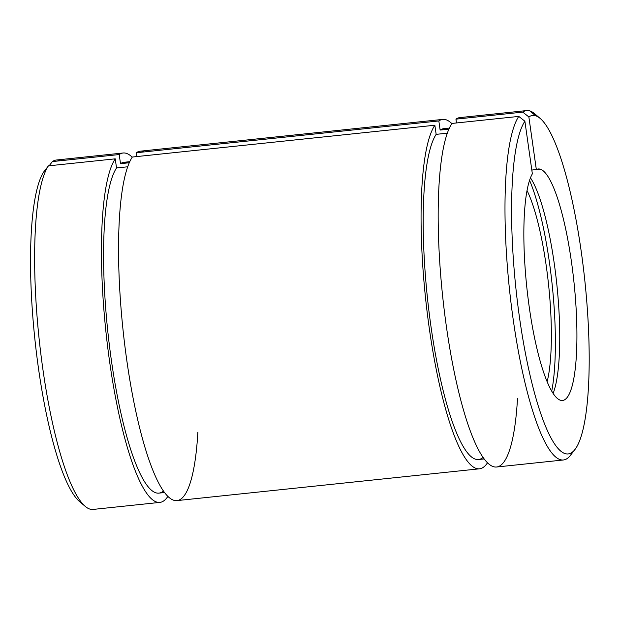 <?xml version="1.0" encoding="UTF-8"?>
<svg xmlns="http://www.w3.org/2000/svg" width="620" height="620" viewBox="0 0 620 620"><rect width="100%" height="100%" fill="white"/><g stroke="black" fill="none" stroke-linecap="round" stroke-linejoin="round"><path stroke-width="0.93" d="M526.675 110.569L459.862 117.599A175.669 35.797 84 0 0 455.94 119.149L522.753 112.127A175.669 35.797 -96 0 1 526.675 110.569A175.669 35.797 -96 0 1 529.782 110.887A175.669 35.797 84 0 0 522.753 112.127L528.86 116.924A170.175 34.681 -96 0 1 535.603 115.777L529.782 110.887L535.603 115.777A170.175 34.681 -96 0 1 540.159 118.42A170.175 34.681 -96 0 1 584.877 281.085A170.175 34.681 -96 0 1 574.965 449.5A170.175 34.681 -96 0 1 520.746 326.043A170.175 34.681 -96 0 1 524.884 121.218L518.777 116.413A175.669 35.797 84 0 0 514.414 327.771A175.669 35.797 84 0 0 570.415 455.375L574.965 449.5M449.392 128.077L443.734 128.673A166.338 33.899 84 0 0 440.13 130.068L448.911 129.146L440.13 130.068A166.338 33.899 -96 0 1 446.679 128.975M438.836 120.947A175.669 35.797 -96 0 1 442.757 119.397A175.669 35.797 -96 0 1 445.865 119.714A175.669 35.797 -96 0 1 451.848 123.612A175.669 35.797 84 0 0 445.865 119.714A175.669 35.797 84 0 0 438.836 120.947L440.13 130.068L438.836 120.947L136.315 152.752L438.836 120.947M442.757 119.397L140.236 151.195A175.669 35.797 84 0 0 136.315 152.752A175.669 35.797 -96 0 1 143.344 151.52M129.758 161.68L124.108 162.277A166.338 33.899 84 0 0 120.505 163.672L129.278 162.75L120.505 163.672A166.338 33.899 -96 0 1 127.053 162.579M119.21 154.55A175.669 35.797 -96 0 1 123.132 152.993A175.669 35.797 -96 0 1 126.24 153.318A175.669 35.797 -96 0 1 132.223 157.209A175.669 35.797 84 0 0 126.24 153.318A175.669 35.797 84 0 0 119.21 154.55L120.505 163.672L119.21 154.55L52.398 161.572L119.21 154.55M123.132 152.993L56.319 160.022A175.669 35.797 84 0 0 52.398 161.572A175.669 35.797 -96 0 1 59.427 160.34M82.352 503.494A170.175 34.681 -96 0 1 35.844 347.905A170.175 34.681 -96 0 1 43.834 171.786A170.175 34.681 84 0 0 35.131 341.543A170.175 34.681 84 0 0 79.561 501.58L85.242 506.385A175.669 35.797 -96 0 1 39.355 341.008A175.669 35.797 -96 0 1 48.422 165.858L43.834 171.786L48.422 165.858A175.669 35.797 84 0 0 40.595 351.827A175.669 35.797 84 0 0 89.939 509.113A175.669 35.797 -96 0 1 85.242 506.385M547.135 381.703A109.794 22.374 84 0 0 548.584 284.906A109.794 22.374 84 0 0 527.039 190.518A109.794 22.374 -96 0 1 548.584 284.906A109.794 22.374 -96 0 1 547.135 381.703M529.565 180.327A127.356 25.955 -96 0 1 551.73 391.15A127.356 25.955 84 0 0 529.565 180.327M572.64 451.949A175.669 35.797 -96 0 1 563.409 459.978A175.669 35.797 -96 0 1 511.88 309.798A175.669 35.797 -96 0 1 518.777 116.413L524.884 121.218L532.355 173.848A116.382 23.715 84 0 0 528.659 302.785A116.382 23.715 84 0 0 562.557 400.458A116.382 23.715 84 0 0 574.469 287.184A116.382 23.715 84 0 0 540.276 169.183L531.821 170.074L540.276 169.183A116.382 23.715 -96 0 1 576.925 337.04A116.382 23.715 -96 0 1 539.586 359.026A116.382 23.715 -96 0 1 532.355 173.848L524.884 121.218A170.175 34.681 84 0 0 533.898 390.763A170.175 34.681 84 0 0 589.186 362.731A170.175 34.681 84 0 0 535.603 115.777A170.175 34.681 84 0 0 528.86 116.924L536.331 169.562A116.382 23.715 -96 0 1 540.276 169.183A116.382 23.715 84 0 0 538.214 168.973A116.382 23.715 84 0 0 536.331 169.562L531.813 170.035L536.331 169.562L528.86 116.924L522.753 112.127L455.94 119.149A175.669 35.797 -96 0 1 462.969 117.916M530.464 177.824A116.382 23.715 -96 0 1 556.791 284.038A116.382 23.715 -96 0 1 553.125 393.406A116.382 23.715 84 0 0 556.791 284.038A116.382 23.715 84 0 0 530.464 177.824M540.159 118.42L534.486 113.615A175.669 35.797 84 0 0 529.782 110.887A175.669 35.797 -96 0 1 537.377 116.506M49.143 165.788L52.398 161.572L49.143 165.788M167.881 496.387A175.669 35.797 -96 0 1 159.867 502.401A175.669 35.797 -96 0 1 108.337 352.222A175.669 35.797 -96 0 1 115.235 158.836L48.422 165.858L115.235 158.836A175.669 35.797 84 0 0 111.298 372.976A175.669 35.797 84 0 0 167.881 496.387M89.939 509.113A175.669 35.797 84 0 0 93.054 509.431L159.867 502.401M163.44 491.001A166.338 33.899 -96 0 1 111.708 362.646A166.338 33.899 -96 0 1 116.529 167.958L115.235 158.836L116.529 167.958A166.338 33.899 84 0 0 110.135 351.207A166.338 33.899 84 0 0 158.891 493.125L164.54 492.528M127.697 166.788L116.529 167.958L127.697 166.788M197.873 432.171A175.669 35.797 -96 0 1 138.446 422.925A175.669 35.797 -96 0 1 132.339 157.038A175.669 35.797 84 0 0 125.442 350.424A175.669 35.797 84 0 0 176.971 500.604L479.493 468.805A175.669 35.797 -96 0 1 427.963 318.618A175.669 35.797 -96 0 1 434.86 125.232L132.339 157.038L434.86 125.232A175.669 35.797 84 0 0 430.931 339.373A175.669 35.797 84 0 0 487.506 462.791A175.669 35.797 -96 0 1 479.493 468.805M136.857 156.566L136.315 152.752L136.857 156.566M483.065 457.397A166.338 33.899 -96 0 1 431.342 329.042A166.338 33.899 -96 0 1 436.154 134.354L434.86 125.232L436.154 134.354A166.338 33.899 84 0 0 429.761 317.603A166.338 33.899 84 0 0 478.516 459.521L484.174 458.924M447.33 133.184L436.154 134.354L447.33 133.184M517.499 398.567A175.669 35.797 -96 0 1 458.071 389.321A175.669 35.797 -96 0 1 451.964 123.434A175.669 35.797 84 0 0 445.067 316.82A175.669 35.797 84 0 0 496.597 467.007L563.409 459.978M456.483 122.962L455.94 119.149L456.483 122.962M518.777 116.413L451.964 123.434L518.777 116.413"/></g></svg>
